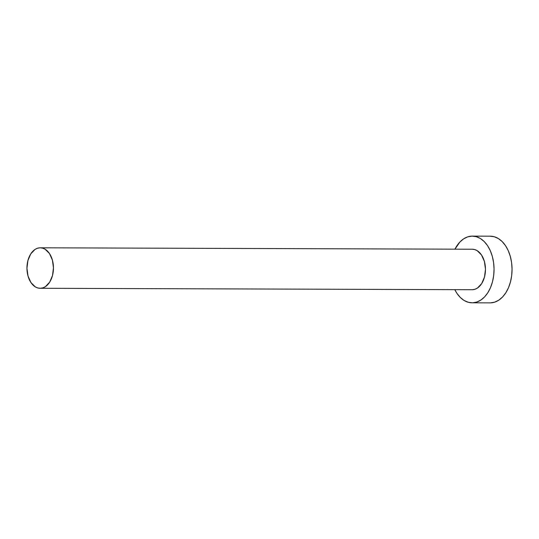 <?xml version="1.0" encoding="UTF-8"?>
<svg xmlns="http://www.w3.org/2000/svg" width="539" height="539" viewBox="0 0 539 539"><rect width="100%" height="100%" fill="white"/><g stroke="black" fill="none" stroke-linecap="round" stroke-linejoin="round"><path stroke-width="0.81" d="M472.359 289.712L40.344 288.284A20.246 13.253 90.2 0 1 40.135 288.284A20.246 13.253 90.2 0 1 26.95 268.159A20.246 13.253 90.2 0 1 40.061 247.805A20.246 13.253 90.2 0 1 40.27 247.799A20.246 13.253 90.2 0 1 53.455 267.93A20.246 13.253 90.2 0 1 40.344 288.284L472.359 289.712A20.246 13.253 -89.8 0 0 485.471 269.352A20.246 13.253 -89.8 0 0 472.285 249.227A20.246 13.253 -89.8 0 0 472.076 249.227L474.664 249.564L477.163 250.662L481.489 254.967L484.413 261.469L485.471 269.197L484.521 276.965L481.691 283.588L477.419 288.069L474.947 289.268L472.359 289.712A20.246 13.253 -89.8 0 1 472.151 289.712L40.135 288.284M472.11 302.81L490.113 302.871A33.344 21.829 -89.8 0 0 490.45 302.871L472.454 302.81A33.344 21.829 90.2 0 1 472.11 302.81A33.344 21.829 90.2 0 1 454.808 289.659L456.951 293.364L460.286 297.44L464.079 300.445L468.189 302.258L472.454 302.81L490.45 302.871A33.344 21.829 -89.8 0 0 512.05 269.338A33.344 21.829 -89.8 0 0 490.328 236.19L472.332 236.129A33.344 21.829 90.2 0 1 494.047 269.278A33.344 21.829 90.2 0 1 472.454 302.81L476.705 302.083L480.788 300.095L484.541 296.942L487.822 292.724L490.497 287.617L492.478 281.809L493.677 275.53L494.047 269.022L493.583 262.527L492.296 256.294L490.241 250.574L487.492 245.575L484.15 241.499L480.357 238.494L476.247 236.682L471.989 236.129A33.344 21.829 90.2 0 1 472.332 236.129M454.943 249.173A33.344 21.829 90.2 0 1 471.989 236.129L467.731 236.864L463.648 238.844L459.902 242.004L454.943 249.173M490.45 302.871L494.708 302.136L498.791 300.156L502.543 296.996L505.818 292.785L508.499 287.678L510.473 281.87L511.673 275.591L512.05 269.076L511.585 262.581L510.298 256.355L508.243 250.635L505.488 245.636L502.153 241.56L498.359 238.555L494.25 236.742L489.985 236.19M40.344 288.284L42.931 287.839L45.404 286.64L49.676 282.16L52.505 275.537L53.455 267.768L52.391 260.041L49.473 253.539L45.148 249.24L42.648 248.135L40.061 247.805L37.481 248.243L35.001 249.449L30.73 253.923L27.907 260.553L26.95 268.314L28.015 276.042L30.932 282.551L35.264 286.849L37.757 287.947L40.344 288.284M472.285 249.227L40.27 247.799"/></g></svg>
